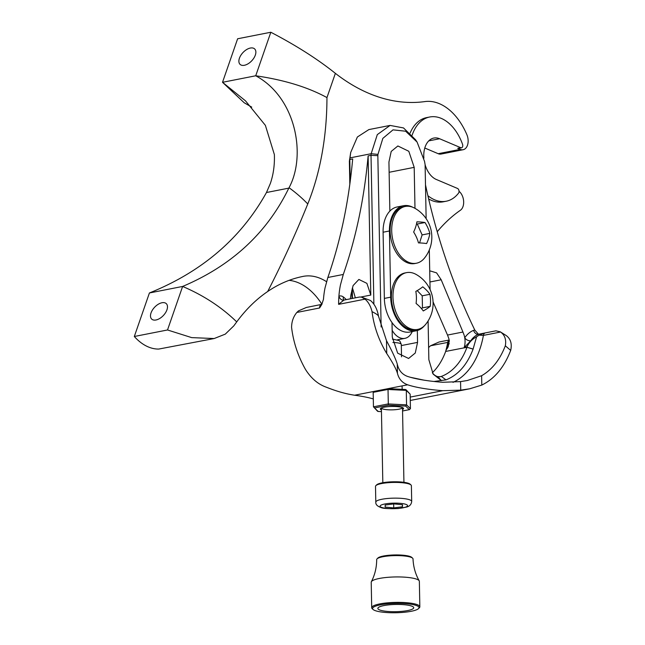 <?xml version="1.0" encoding="UTF-8"?>
<svg xmlns="http://www.w3.org/2000/svg" width="645" height="645" viewBox="0 0 645 645"><rect width="100%" height="100%" fill="white"/><g stroke="black" fill="none" stroke-linecap="round" stroke-linejoin="round"><path stroke-width="0.97" d="M424.354 325.806A29.984 19.358 -101.1 0 1 416.315 330.756L409.986 332.006A29.984 19.358 -101.1 0 1 384.364 298.409L383.09 232.224A29.984 19.358 -101.1 0 1 397.159 206.964L403.488 205.723A29.984 19.358 -101.1 0 1 412.8 207.271M416.315 330.756A29.984 19.358 -101.1 0 1 390.693 297.168L389.427 230.983A29.984 19.358 -101.1 0 1 403.488 205.723M429.312 249.929L430.078 289.573M406.543 272.633L404.963 272.948A28.928 18.673 78.9 0 0 402.706 273.625A28.928 18.673 78.9 0 0 392.603 306.714A28.928 18.673 78.9 0 0 416.114 329.724L417.694 329.41A28.928 18.673 -101.1 0 1 394.184 306.407A28.928 18.673 -101.1 0 1 404.286 273.311A28.928 18.673 -101.1 0 1 406.543 272.633A28.928 18.673 -101.1 0 1 415.96 274.351A33.218 33.218 0 0 1 425.756 324.258A28.928 18.673 -101.1 0 1 419.959 328.732A28.928 18.673 -101.1 0 1 417.694 329.41M430.199 306.359A31.46 23.204 -78.4 0 0 429.933 294.297A31.46 17.02 -158.2 0 0 422.749 286.823A31.46 6.184 159.1 0 1 415.823 291.411A31.46 23.204 101.6 0 1 416.081 303.472A31.46 17.02 21.8 0 1 423.273 310.954A31.46 6.184 -20.9 0 0 430.199 306.359L422.475 307.883L422.209 295.813L417.21 290.605M421.443 308.568L422.475 307.883M422.209 295.813L429.933 294.297M405.27 206.448L403.689 206.763A28.928 18.673 78.9 0 0 390.943 238.747A28.928 18.673 78.9 0 0 414.848 263.539L416.428 263.225A28.928 18.673 -101.1 0 1 410.438 262.934A28.928 18.673 -101.1 0 1 391.878 233.909A28.928 18.673 -101.1 0 1 405.27 206.448A28.928 18.673 -101.1 0 1 411.268 206.739A28.928 18.673 -101.1 0 1 414.687 208.174A33.218 33.218 0 0 1 424.491 258.073A28.928 18.673 -101.1 0 1 416.428 263.225M426.579 243.576A31.46 18.278 -48.2 0 0 429.836 233.393A31.46 22.648 -129.9 0 0 424.999 222.517A31.46 4.37 175.7 0 0 416.896 221.824A31.46 18.278 131.8 0 1 413.638 232.006A31.46 22.648 50.1 0 1 418.476 242.883A31.46 4.37 -4.3 0 1 426.579 243.576M419.548 242.923L422.12 234.909L417.275 224.033L416.501 223.968M417.275 224.033L424.999 222.517M422.12 234.909L429.836 233.393M375.866 485.645L376.68 484.838A17.109 3.451 -1.1 0 1 393.361 481.783A17.109 3.451 -1.1 0 1 410.156 484.193L410.994 484.976A17.947 3.62 178.9 0 0 393.377 482.436A17.947 3.62 178.9 0 0 375.866 485.645A17.947 3.62 178.9 0 0 375.503 486.403L375.801 502.116A17.947 3.62 -1.1 0 1 378.268 500.222A17.947 3.62 -1.1 0 1 398.425 498.19A17.947 3.62 -1.1 0 1 411.695 501.423C411.373 504.374 409.704 506.252 406.673 507.043L398.247 508.542C388.653 508.849 382.936 508.518 381.106 507.559C377.317 506.293 375.551 504.479 375.801 502.116M411.695 501.423L411.389 485.709A17.947 3.62 178.9 0 0 410.994 484.976M402.448 506.768L402.52 504.753L393.901 503.89L385.202 505.043L385.138 507.059L393.756 507.921L402.448 506.768L402.407 504.745M393.676 503.922L393.756 507.921M377.583 411.268L373.455 406.818L388.072 403.947L406.56 404.858L410.43 408.64L410.156 394.168L406.286 390.386L387.79 389.475L373.173 392.345L374.003 391.386L388.016 388.677L388.33 405.221L374.624 407.914L373.455 406.818L373.173 392.345M410.43 408.64L409.293 409.623L405.665 406.076L406.56 404.858L406.286 390.386L405.544 389.516L387.968 388.645M388.016 388.677L405.35 389.532L406.286 390.386M406.019 389.725L410.156 394.168M374.624 407.914L378.059 411.47L381.453 411.639L378.252 411.462L377.325 410.607M402.569 410.978L409.599 409.599L402.561 410.946M419.202 580.814C415.404 574.098 413.348 566.794 413.018 558.909A18.165 3.66 178.9 0 0 412.615 558.175A18.165 3.66 178.9 0 0 408.47 556.595A18.165 3.66 178.9 0 0 390.185 555.821A18.165 3.66 178.9 0 0 377.059 558.86A18.165 3.66 178.9 0 0 376.688 559.61C376.656 567.503 374.882 574.88 371.351 581.734A24.075 4.854 -1.1 0 1 387.959 577.315A24.075 4.854 -1.1 0 1 413.324 578.259A24.075 4.854 -1.1 0 1 419.202 580.814A24.075 4.854 -1.1 0 1 419.355 581.347L419.839 606.776A24.075 4.854 -1.1 0 1 419.347 607.792L418.532 608.598A23.228 4.684 178.9 0 0 413.195 604.647A23.228 4.684 178.9 0 0 385.331 604.083A23.228 4.684 178.9 0 0 373.076 609.469A23.228 4.684 178.9 0 0 395.877 612.75A23.228 4.684 178.9 0 0 418.532 608.598M373.076 609.469L372.238 608.695A24.075 4.854 -1.1 0 1 371.705 607.703L371.214 582.266A24.075 4.854 -1.1 0 1 371.351 581.734M377.059 558.86L377.881 558.046A17.318 3.491 -1.1 0 1 394.772 554.95A17.318 3.491 -1.1 0 1 411.768 557.393L412.615 558.175M409.244 605.429A17.947 3.62 -1.1 0 1 413.735 607.727A17.947 3.62 -1.1 0 1 395.861 611.686A17.947 3.62 -1.1 0 1 377.841 608.412A17.947 3.62 -1.1 0 1 389.403 604.808A17.947 3.62 -1.1 0 1 409.244 605.429M371.705 607.703A24.075 4.854 -1.1 0 1 387.21 602.865A24.075 4.854 -1.1 0 1 413.816 603.696A24.075 4.854 -1.1 0 1 419.839 606.776M251.735 107.126L244.221 102.781L222.517 82.302L245.511 100.862L265.377 125.348L274.367 154.574C274.746 164.951 273.399 174.602 270.328 183.535L266.466 192.516C241.061 238.263 202.046 271.747 149.414 292.967L182.624 286.445L167.515 329.974L191.686 337.617L214.164 338.536L225.282 334.134L233.812 325.862L236.715 321.895C221.67 307.222 203.635 295.41 182.624 286.445C231.652 265.684 267.054 232.918 288.823 188.13L289.041 187.711A107.28 58.243 22 0 1 307.762 203.965A241.375 155.8 78.9 0 0 326.959 97.58C307.915 87.188 284.171 79.924 255.726 75.779C296.144 97.548 306.496 155.51 289.041 187.711M222.517 82.302L255.726 75.779L270.827 32.25L237.626 38.773L222.517 82.302M424.781 148.019L438.197 153.703A10.731 6.926 78.9 0 0 441.083 154.05L463.118 149.721A10.731 6.926 -101.1 0 0 466.859 134.636A59.001 38.087 -101.1 0 0 424.934 101.579A227.967 147.141 -101.1 0 1 335.368 73.345C317.525 59.066 296.015 45.368 270.827 32.25M289.105 280.349A64.363 41.546 -101.1 0 1 321.911 304.263M437.229 231.724A214.559 138.49 -101.1 0 1 460.417 210.246A10.731 6.926 -101.1 0 0 463.634 201.135A10.731 6.926 -101.1 0 0 459.047 191.299M307.762 203.965A1206.876 778.991 -101.1 0 1 267.683 291.516A218.276 140.892 -101.1 0 1 303.061 276.399A64.363 41.546 -101.1 0 1 303.118 276.382A64.363 41.546 -101.1 0 1 326.531 281.688M267.683 291.516C256.242 299.288 245.922 309.423 236.715 321.895M167.515 329.974L134.313 336.497A53.64 34.62 78.9 0 0 158.759 349.058L214.164 338.536M463.118 149.721A10.731 6.926 -101.1 0 1 460.224 149.374L457.724 148.318L460.78 147.713L439.616 138.748L428.74 140.884M427.885 195.685A42.909 27.695 78.9 0 0 446.243 201.216A42.909 27.695 78.9 0 0 458.563 193.113A2.685 1.733 78.9 0 0 458.95 190.517A2.685 1.733 78.9 0 0 457.482 188.437L436.318 179.471A21.454 13.851 -101.1 0 1 425.103 164.741M423.878 158.186A21.454 13.851 -101.1 0 1 433.835 138.054A21.454 13.851 -101.1 0 1 439.616 138.748M392.152 330.296A19.092 12.328 78.9 0 0 404.907 338.351A19.092 12.328 78.9 0 0 412.228 331.562M446.243 201.216L443.188 201.812A42.909 27.695 -101.1 0 1 428.643 198.934M410.131 133.023A42.909 27.695 -101.1 0 1 426.643 117.6L429.699 117.003A42.909 27.695 78.9 0 0 412.139 135.192M460.78 147.713A2.685 1.733 78.9 0 0 461.506 147.802L458.45 148.406A2.685 1.733 -101.1 0 1 457.724 148.318M244.382 65.282A10.618 6.023 133.3 0 1 240.085 64.387A10.618 6.023 133.3 0 1 242.996 52.535A10.618 6.023 133.3 0 1 254.662 48.939A10.618 6.023 133.3 0 1 253.904 58.026A10.618 6.023 133.3 0 1 244.382 65.282M155.993 319.985A10.618 6.023 133.3 0 1 151.696 319.09A10.618 6.023 133.3 0 1 154.606 307.238A10.618 6.023 133.3 0 1 166.281 303.642A10.618 6.023 133.3 0 1 165.523 312.728A10.618 6.023 133.3 0 1 155.993 319.985M149.414 292.967L134.313 336.497M461.506 147.802A2.685 1.733 78.9 0 0 462.521 144.246A42.909 27.695 78.9 0 0 429.699 117.003M449.347 340.987L448.082 342.374L446.396 349.372A76.707 49.512 -101.1 0 1 445.671 351.436L446.55 348.913M448.162 346.841L449.299 340.818A15.02 9.691 -101.1 0 0 448.678 338.133L447.509 335.061L462.949 332.03L464.11 335.102A15.02 9.691 -101.1 0 1 464.739 337.786A15.02 9.691 -101.1 0 1 464.207 347.349L467.109 346.784L466.964 347.3L445.671 351.436M448.106 346.945L446.791 349.163M448.082 342.374L446.058 350.356M428.619 347.526L430.529 345.784L439.068 341.995L449.146 340.012M350.396 298.812A56.591 36.523 -101.1 0 1 350.961 294.555L353.105 285.566L358.878 279.446L366.892 283.357L370.802 295.071L368.126 155.905C364.264 198.442 355.992 237.957 343.293 274.456L327.853 277.487L325.04 287.855A73.756 47.601 -101.1 0 0 323.476 299.272L321.718 304.617L319.565 307.988L296.853 312.446C293.362 316.639 291.613 321.637 291.588 327.442C293.362 342.189 298.006 356.201 305.512 369.472C311.132 378.397 318.09 384.315 326.386 387.226C336.376 391.225 345.784 393.893 354.597 395.224A80.456 16.214 -1.1 0 1 373.302 398.916M296.853 312.446L298.514 310.858L306.383 307.455L321.919 304.335M485.024 332.989A4.289 2.773 78.9 0 0 483.403 335.392L479.098 335.142L485.024 332.989L478.517 334.271A32.186 20.769 78.9 0 0 470.785 340.737A4.829 3.104 -145.8 0 1 464.739 337.786A37.007 23.889 -101.1 0 1 473.624 330.345A4.829 3.66 -111.2 0 0 478.517 334.271A4.289 2.773 78.9 0 1 478.816 334.183L495.892 330.829L500.23 331.796L506.067 335.448C510.63 338.746 512.17 343.737 510.687 350.404C504.229 367.239 494.602 378.792 481.799 385.081L469.786 388.774L460.732 390.152L442.776 390.685A80.456 16.214 -1.1 0 1 407.632 384.799C402.246 382.848 398.844 379.002 397.433 373.27C396.167 368.98 392.603 362.393 386.734 353.516C378.792 340.326 373.89 326.37 372.028 311.64C370.714 306.165 368.384 301.997 365.054 299.151L361.539 297.119L359.459 297.031L344.253 300.022A4.289 2.773 78.9 0 0 343.882 300.135L338.617 304.238A73.756 47.601 -101.1 0 1 338.907 296.24A73.756 47.601 -101.1 0 1 340.471 284.824L343.293 274.456M338.617 304.238A73.756 47.601 -101.1 0 0 338.625 304.343L365.054 299.151M473.624 330.345A9.119 5.886 -101.1 0 1 474.817 330.087L478.364 334.094M474.817 330.087A429.11 276.971 -101.1 0 1 425.49 184.833M500.23 331.796L500.576 332.022C504.85 335.094 506.43 339.689 505.317 345.793L510.687 350.404M397.433 373.27L397.256 364.022C398.618 370.238 402.02 374.358 407.471 376.398A80.456 16.214 178.9 0 0 442.615 382.283L460.562 381.606L460.732 390.152M481.799 385.081L481.622 375.713L467.343 380.502L460.562 381.606M481.622 375.713C492.014 369.746 499.915 359.773 505.317 345.793M397.256 364.022C395.748 359.031 392.16 351.251 386.492 340.681L378.55 316.332C377.309 309.286 374.616 304.005 370.472 300.497L361.539 297.119M426.143 218.647L425.103 164.572L424.523 161.331L417.089 142.077L415.557 139.747L403.512 127.936L390.088 125.42L377.301 134.612L371.165 153.72L377.954 154.397L382.832 138.393L393.015 129.855L405.632 131.217L417.089 142.077M429.723 271.255L430.562 271.029L436.584 272.875L441.188 279.777L462.949 332.03M433.069 301.892L447.509 335.061M390.088 125.42L368.859 129.589L357.378 136.998L350.695 152.486L349.792 159.508L350.219 181.358M350.695 152.486L349.38 161.258L349.792 159.508L352.686 158.936C348.824 201.474 340.552 240.988 327.853 277.487M352.436 287.823L355.355 297.837M373.882 304.15L371.02 155.34A429.11 276.971 78.9 0 0 371.165 153.72L349.937 157.888L349.493 159.984M377.954 154.397L377.841 155.671L371.02 155.34L368.126 155.905M372.028 311.64C376.18 313.72 378.357 315.284 378.55 316.332M417.331 330.514L417.557 342.39L415.275 353.017L408.599 358.475L397.675 353.162L392.281 337.085L392.007 322.573M433.956 381.477L446.009 379.865C458.079 375.132 467.109 364.877 473.099 349.106L476.591 336.779C472.059 339.246 468.907 342.584 467.149 346.784L467.109 346.784M479.098 335.142L476.591 336.779M349.38 161.258L349.824 184.293M351.856 290.097L352.017 298.498M445.647 351.493A76.707 49.512 -101.1 0 1 432.327 372.762M352.275 288.428L352.46 298.409M389.862 211.1L388.927 162.056L391.201 151.43L397.876 145.972L408.809 151.285L414.195 167.361L414.985 208.335M440.309 376.712L437.794 376.648L441.454 380.655L433.158 374.132L428.852 359.7L428.103 320.952M377.841 155.671L381.131 326.975M440.382 376.696L441.293 376.438A76.707 49.512 78.9 0 0 466.964 347.3L473.099 349.106M439.43 376.809L441.309 376.438L446.009 379.865M473.124 349.042L466.98 347.252A76.707 49.512 78.9 0 0 467.149 346.784M437.794 376.648A13.948 8.998 -101.1 0 1 432.368 372.834M470.785 340.737L464.489 347.308M346.252 299.627A23.599 15.23 -101.1 0 0 343.374 296.99A9.119 5.886 -101.1 0 0 338.907 296.24A4.829 3.652 -113.5 0 0 343.882 300.135M383.09 232.224L389.427 230.983M384.364 298.409L390.693 297.168M401.529 356.814L401.287 344.398A10.562 2.129 178.9 0 0 392.902 342.479M381.993 504.729A13.73 2.765 178.9 0 0 393.732 508.679A13.73 2.765 178.9 0 0 405.761 504.317A13.73 2.765 178.9 0 0 381.993 504.729M381.421 409.946A11.618 2.338 -1.1 0 1 385.613 406.922A11.618 2.338 -1.1 0 1 400.666 407.06A11.618 2.338 -1.1 0 1 402.536 409.535M405.665 406.076L388.33 405.221M381.429 408.124A10.562 2.129 178.9 0 0 391.983 409.857A10.562 2.129 178.9 0 0 402.464 407.721M266.466 192.516L288.823 188.13M335.368 73.345L326.959 97.58M460.224 149.374L438.197 153.703M448.17 342.293L447.703 342.406A85.285 55.051 -101.1 0 1 445.542 351.783M430.529 345.784L447.703 342.406A4.289 2.773 -101.1 0 1 449.162 340.076M407.632 384.799L388.04 388.653M373.802 391.45L354.597 395.224M442.776 390.685L410.212 397.086M453 382.348A85.285 55.051 78.9 0 0 483.403 335.392L500.576 332.022M386.492 340.681L386.734 353.516M319.565 307.988A4.289 2.773 -101.1 0 1 321.581 304.472M401.311 345.575L417.557 342.39M410.518 377.317L424.088 380.171M441.188 279.777L429.933 281.986M370.802 295.071L360.974 296.998M414.195 167.361L389.12 172.288M447.251 346.575A32.186 20.769 -101.1 0 1 449.243 343.68M343.374 296.99A4.829 3.007 -53.4 0 0 343.962 300.03M381.389 407.995L382.824 482.718M402.085 385.895L402.149 389.346M402.496 407.592L403.931 482.315M401.287 344.398L400.013 341.334L399.037 340.536L392.394 339.109M381.389 407.938L381.784 407.93C382.493 407.116 392.611 405.6 400.432 407.051L402.496 407.527M397.441 339.818L404.907 338.351M410.276 400.464L469.786 388.774"/></g></svg>
